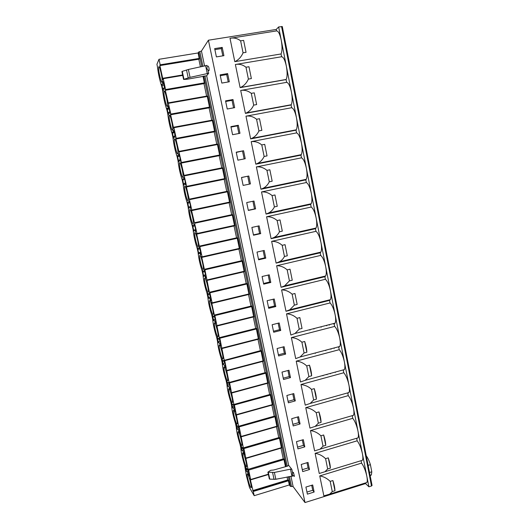 <?xml version="1.0" encoding="UTF-8"?>
<svg xmlns="http://www.w3.org/2000/svg" width="529" height="529" viewBox="0 0 529 529"><rect width="100%" height="100%" fill="white"/><g stroke="black" fill="none" stroke-linecap="round" stroke-linejoin="round"><path stroke-width="0.79" d="M254.198 495.693L289.323 484.941L288.444 480.768L253.279 491.474L254.198 495.693L249.516 487.599L246.448 475.955L244.629 465.262C242.322 457.843 241.059 452.083 240.847 447.984L240.054 444.353C237.766 437.027 236.496 431.221 236.245 426.936L235.445 423.273C233.17 416.045 231.894 410.193 231.603 405.723L230.796 402.027C228.541 394.899 227.252 389.007 226.928 384.338L226.114 380.615C223.879 373.593 222.583 367.648 222.213 362.788L221.393 359.032C219.178 352.116 217.869 346.125 217.459 341.06L216.632 337.277C214.443 330.466 213.121 324.422 212.671 319.159L211.838 315.35C209.669 308.645 208.333 302.555 207.844 297.086L207.004 293.245C204.855 286.645 203.513 280.509 202.977 274.835L202.131 270.96C200.002 264.474 198.646 258.291 198.071 252.399L197.211 248.491C195.108 242.123 193.746 235.888 193.118 229.784L192.258 225.843C190.176 219.595 188.8 213.306 188.132 206.978L187.266 203.01C185.203 196.881 183.821 190.539 183.107 183.993L182.227 179.992C180.191 173.975 178.795 167.587 178.035 160.816L177.155 156.782C175.139 150.891 173.73 144.443 172.923 137.447L172.037 133.374C170.047 127.608 168.625 121.115 167.772 113.88L166.873 109.781C164.909 104.14 163.474 97.587 162.575 90.122L161.729 86.267C159.791 80.758 158.343 74.146 157.397 66.442L156.928 64.313L158.984 59.301L198.117 52.96L198.739 51.981L201.43 51.049L208.413 40.211L276.231 29.452L278.651 26.946L282.255 26.602M158.984 59.301L160.188 64.816L160.274 65.503L159.818 65.179L162.978 79.648L163.216 78.695L165.584 89.54L165.63 90.228L165.193 89.798L171.006 114.687L209.53 107.757M176.302 138.975L214.668 131.761L212.4 120.612L173.909 127.701L173.71 127.225L173.624 128.421L170.517 114.198L170.973 114.707L209.544 107.771M173.909 127.701L176.236 138.36L176.269 138.982L175.8 138.4L181.559 163.038L219.7 155.579L181.52 163.051L181.037 162.39L186.77 186.902L224.693 179.199L186.724 186.916L186.228 186.182L191.941 210.575L229.639 202.62L191.941 210.575L191.379 209.768L197 233.534L197.013 234.043L196.484 233.163L199.459 246.798L199.631 246.064L199.856 246.613L202.085 256.829L202.085 257.312L201.549 256.367L204.498 269.883L204.69 269.235L204.915 269.803L209.497 292.775L209.702 292.213L246.64 283.432L246.898 284L209.934 292.802L209.702 292.213M209.934 292.802L212.122 302.846L211.547 302.185L214.45 315.482L214.675 315L214.906 315.601L219.37 338.005L219.608 337.601L219.846 338.223L224.243 360.342L260.81 350.562L261.081 351.183L224.739 360.652L224.494 360.011M224.739 360.652L229.077 382.493L265.465 372.575L265.737 373.216L229.593 382.903L229.348 382.242M229.593 382.903L233.871 404.467L270.074 394.416L270.352 395.07L234.407 404.969L234.162 404.295M234.407 404.969L238.632 426.268L274.65 416.078L274.928 416.753L239.181 426.857L238.929 426.169M239.181 426.857L243.353 447.891L279.186 437.569L279.471 438.263L243.922 448.572L243.664 447.865M243.922 448.572L248.035 469.342L283.689 458.888L283.974 459.595L248.617 470.109L248.359 469.388M248.617 470.109L250.673 479.525L249.959 478.156L253.021 490.733L288.16 480.041L288.444 480.768M253.279 491.474L253.021 490.733M167.356 106.263L167.468 105.932C168.096 103.367 164.823 89.176 164.056 91.153L163.957 91.464C163.349 94.069 166.549 107.989 167.356 106.263M172.586 130.194L172.719 129.823C173.34 127.337 170.126 113.55 169.313 115.203L169.194 115.547C168.592 118.073 171.727 131.602 172.586 130.194M177.77 153.913L177.929 153.529C178.537 151.122 175.377 137.705 174.524 139.054L174.378 139.425C173.79 141.871 176.871 155.023 177.77 153.913M182.908 177.446L183.1 177.05C183.689 174.709 180.587 161.649 179.688 162.707L179.523 163.091C178.947 165.458 181.969 178.266 182.908 177.446M188.007 200.775L188.225 200.379C188.807 198.117 185.752 185.388 184.813 186.162L184.621 186.552C184.059 188.846 187.035 201.324 188.007 200.775M193.065 223.919L193.31 223.522C193.879 221.334 190.87 208.915 189.898 209.418L189.673 209.808C189.124 212.03 192.053 224.203 193.065 223.919M198.084 246.864L198.355 246.488C198.911 244.372 195.948 232.244 194.936 232.489L194.685 232.866C194.15 235.008 197.033 246.904 198.084 246.864M203.057 269.625L203.361 269.274C203.896 267.231 200.98 255.368 199.936 255.368L199.658 255.732C199.135 257.802 201.972 269.426 203.057 269.625M207.99 292.206L208.32 291.882C208.849 289.905 205.973 278.294 204.895 278.062L204.584 278.399C204.075 280.396 206.872 291.77 207.99 292.206M212.883 314.596L213.247 314.312C213.762 312.401 210.919 301.027 209.815 300.571L209.477 300.869C208.975 302.8 211.739 313.942 212.883 314.596M217.736 336.808L218.133 336.57C218.636 334.725 215.825 323.569 214.695 322.895L214.324 323.153C213.835 325.018 216.566 335.941 217.736 336.808M222.55 358.841L222.974 358.655C223.469 356.877 220.692 345.926 219.535 345.04L219.132 345.252C218.656 347.044 221.347 357.776 222.55 358.841M227.325 380.701L227.787 380.569C228.263 378.85 225.519 368.091 224.336 367.007L223.899 367.166C223.436 368.898 226.101 379.432 227.325 380.701M232.066 402.384L232.555 402.311C233.024 400.658 230.307 390.071 229.097 388.795L228.627 388.901C228.178 390.567 230.809 400.929 232.066 402.384M236.761 423.888L237.29 423.894C237.746 422.294 235.055 411.873 233.818 410.411L233.322 410.451C232.879 412.058 235.491 422.261 236.761 423.888M241.422 445.226L241.984 445.306C242.427 443.765 239.769 433.496 238.506 431.862L237.977 431.823C237.541 433.377 240.126 443.428 241.422 445.226M246.051 466.399L246.64 466.558C247.076 465.07 244.438 454.94 243.155 453.135L242.593 453.029C242.17 454.517 244.735 464.429 246.051 466.399M250.64 487.401L251.262 487.645C251.685 486.211 249.073 476.212 247.764 474.242L247.175 474.057C246.759 475.492 249.298 485.278 250.64 487.401M162.086 82.14L162.172 81.843C162.813 79.205 159.474 64.584 158.753 66.899L158.68 67.163C158.059 69.854 161.319 84.19 162.086 82.14M163.944 84.058L161.775 84.164L162.892 89.864L163.276 90.79L163.335 88.746C163.501 87.9 163.864 88.072 164.42 89.262L164.036 84.428L162.76 81.658L163.13 81.598M162.747 84.256L162.76 81.658M169.168 108.121L168.043 108.319C167.898 109.08 167.587 109.02 167.124 108.134L168.11 113.715L168.5 114.667L168.566 112.869C168.738 111.996 169.121 112.214 169.716 113.517L169.379 108.881L168.07 105.979L168.427 105.912M168.043 108.319L168.07 105.979M174.325 131.999L173.3 132.19C173.142 132.971 172.818 132.872 172.315 131.886L173.281 137.368L173.684 138.347L173.75 136.773C173.935 135.887 174.339 136.145 174.967 137.566L174.669 133.129L173.333 130.088L173.677 130.022M173.3 132.19L173.333 130.088M179.437 155.691L178.511 155.87C178.352 156.677 178.002 156.538 177.466 155.447L178.405 160.829L178.822 161.828L178.895 160.466C179.08 159.566 179.51 159.877 180.171 161.411L179.913 157.166L178.551 153.999L178.888 153.932M178.511 155.87L178.551 153.999M184.528 179.199L183.682 179.364C183.51 180.191 183.14 180.005 182.571 178.809L183.497 184.092L183.92 185.124L183.986 183.96C184.185 183.034 184.634 183.404 185.335 185.057L185.117 181.011L184.046 177.638M183.682 179.364L183.728 177.704M189.594 202.514L188.813 202.68C188.635 203.52 188.245 203.288 187.643 201.985L188.542 207.17L188.972 208.221L189.045 207.242C189.243 206.303 189.713 206.727 190.46 208.505L190.281 204.644L189.164 201.152M188.813 202.68L188.866 201.212M194.619 225.652L193.898 225.81C193.72 226.663 193.303 226.379 192.662 224.964L193.548 230.055L193.984 231.133L194.05 230.32C194.262 229.374 194.758 229.857 195.532 231.755L195.393 228.085L194.242 224.468M193.898 225.81L193.958 224.527M199.618 248.61L198.95 248.762C198.759 249.622 198.322 249.291 197.648 247.757L198.507 252.75L198.957 253.86L199.023 253.199C199.235 252.254 199.75 252.789 200.57 254.819L200.465 251.335L199.274 247.585M198.95 248.762L199.003 247.645M204.578 271.39L203.956 271.536C203.758 272.409 203.301 272.018 202.587 270.365L203.434 275.265L203.89 276.409L203.949 275.88C204.168 274.928 204.71 275.53 205.563 277.685L205.907 278.062L205.497 274.386L204.267 270.517M203.956 271.536L204.015 270.577M209.491 293.992L208.922 294.131C208.724 295.01 208.247 294.567 207.494 292.795L208.829 298.369C209.061 297.417 209.623 298.085 210.522 300.373L210.873 300.789L210.489 297.245L209.213 293.264M208.922 294.131L208.981 293.317M214.371 316.428L213.855 316.554C213.643 317.44 213.147 316.931 212.354 315.039L213.676 320.667C213.908 319.714 214.496 320.448 215.435 322.869L215.806 323.331L215.435 319.919L214.126 315.82M213.855 316.554L213.908 315.873M219.204 338.686L218.742 338.805C218.53 339.691 218.008 339.122 217.181 337.105L218.484 342.779C218.722 341.827 219.33 342.627 220.302 345.186L220.692 345.688L220.348 342.408L218.993 338.196M218.742 338.805L218.788 338.249M224.005 360.778L223.588 360.884C223.37 361.77 222.828 361.142 221.968 358.993L223.245 364.699C223.489 363.754 224.124 364.626 225.136 367.318L225.539 367.867L225.215 364.712L223.827 360.388M223.588 360.884L223.635 360.441M228.759 382.705L228.402 382.798C228.178 383.677 227.615 382.983 226.716 380.708L227.973 386.435C228.224 385.496 228.878 386.448 229.936 389.278L230.346 389.873L230.042 386.838L228.614 382.401M228.402 382.798L228.442 382.447M233.481 404.46L233.177 404.546C232.945 405.419 232.363 404.659 231.424 402.252L232.667 407.952C232.939 407.092 233.613 408.13 234.691 411.053L235.121 411.694L234.83 408.778L233.368 404.242M238.169 426.05L237.918 426.123C237.68 426.996 237.071 426.162 236.099 423.623L237.336 429.284C237.62 428.53 238.314 429.66 239.406 432.662L239.849 433.35L239.584 430.546L238.083 425.905M242.818 447.481L242.613 447.541C242.375 448.4 241.746 447.494 240.735 444.829L241.958 450.444C242.269 449.795 242.983 451.019 244.087 454.094L244.543 454.834L244.299 452.136L242.758 447.395M247.427 468.747L247.281 468.793C247.036 469.64 246.382 468.668 245.33 465.87L246.547 471.438C246.884 470.896 247.612 472.205 248.729 475.359L249.199 476.146L248.974 473.561L247.4 468.714M289.323 484.941L290.401 486.402L293.112 486.574L304.995 502.55L365.585 483.566L368.905 486.806L371.497 485.992L371.999 485.377M160.261 65.53L199.274 59.129L198.117 52.96M165.656 90.221L204.432 83.549L203.024 76.202M209.596 107.744L207.302 96.483L168.586 103.3M219.7 155.579L217.452 144.543L179.186 151.889M224.693 179.199L222.464 168.275L184.423 175.873M229.639 202.62L227.43 191.802L189.607 199.651M197.066 234.03L234.552 225.85L232.357 215.138L194.751 223.231M202.144 257.299L239.419 248.888L237.243 238.281L199.856 246.613M244.167 271.721L242.09 261.233L204.915 269.803M248.947 294.375L246.898 284M253.695 316.845L251.665 306.575L214.906 315.601M258.403 339.135L256.393 328.972L219.846 338.223M263.072 361.241L261.081 351.183M267.753 383.241L265.737 373.216M272.349 405.009L270.352 395.07M276.912 426.599L274.928 416.753M281.441 448.017L279.471 438.263M285.475 466.704L283.974 459.595M287.068 476.966L287.703 479.962L288.16 480.041M280.978 448.149L283.246 458.881L283.689 458.888M276.455 426.731L278.757 437.628L279.186 437.569M271.893 405.135L274.227 416.197M267.297 383.366L269.651 394.528M262.662 361.426L265.042 372.687M257.987 339.301L260.387 350.667M219.628 337.595L256.129 328.364L256.393 328.972M253.279 317.003L255.699 328.469M214.701 314.993L251.401 305.987L251.665 306.575M248.524 294.521L250.971 306.093M243.737 271.853L246.203 283.531M204.723 269.228L241.832 260.685L242.09 261.233M238.91 249L241.396 260.784M199.671 246.058L236.992 237.752L237.243 238.281M234.043 225.956L236.556 237.845M194.579 222.696L232.105 214.629L232.357 215.138M229.136 202.726L231.669 214.721M227.186 191.306L189.442 199.129L227.186 191.306L227.43 191.802M224.184 179.298L226.743 191.399M222.22 167.786L184.257 175.363L222.22 167.786L222.464 168.275M219.198 155.678L221.77 167.878M217.221 144.073L179.033 151.393L217.221 144.073L217.452 144.543M214.166 131.86L216.764 144.159M173.77 127.238L212.169 120.149L212.4 120.612M209.087 107.837L211.706 120.235M207.07 96.066L207.302 96.483M203.969 83.608L206.614 96.113M198.811 59.182L200.451 66.952M252.677 490.621L287.703 479.962M248.035 469.342L283.246 458.881M243.353 447.891L278.757 437.628M288.616 465.242L287.65 466.095L273.771 469.99L270.703 470.307L267.892 472.172L274.379 472.443L290.481 469.157L291.836 469.316L288.616 465.242L206.66 75.766L187.002 79.277L183.583 79.416L190.05 77.353L208.651 73.286L207.99 70.132M304.995 502.55L208.413 40.211M206.647 75.812L208.651 73.286M293.383 472.344L293.106 472.344C291.453 475.406 292.709 474.11 292.696 475.32L294.461 476.358L293.383 472.344M208.836 70.562L209.094 70.562C209.173 68.36 208.849 66.859 208.109 66.059M365.552 482.911L366.875 482.501C367.417 481.364 367.397 479.241 366.809 476.113L362.391 453.631C361.168 448.089 359.429 443.818 357.174 440.809L356.691 438.382L357.988 437.873C358.589 436.617 358.576 434.316 357.941 430.956C356.711 425.382 354.979 421.17 352.744 418.313L352.261 415.867L353.491 415.291C354.119 413.976 354.106 411.575 353.458 408.084C352.221 402.483 350.496 398.33 348.28 395.626L347.798 393.159L348.948 392.531C349.609 391.143 349.603 388.643 348.928 385.026L362.391 453.631C363.006 456.871 363.02 459.086 362.451 460.27L361.089 460.706L361.558 463.113L319.754 475.915L323.847 495.871L329.706 494.139L332.272 491.593L330.195 481.377C327.081 478.348 323.596 476.53 319.754 475.915M315.125 453.353L319.252 473.481L324.905 471.742L327.669 468.978L325.58 458.676C322.459 455.674 318.974 453.895 315.125 453.353L357.174 440.809M310.457 430.593L314.623 450.893L320.052 449.161L323.034 446.172L320.918 435.784C317.797 432.801 314.305 431.075 310.457 430.593L352.744 418.313M305.755 407.647L309.954 428.12L315.152 426.394L318.359 423.174L316.223 412.693C313.095 409.737 309.604 408.057 305.755 407.647L348.28 395.626M301.008 384.497L305.24 405.148L310.192 403.448L313.637 399.97L311.488 389.404C309.095 386.838 305.603 385.205 301.008 384.497L343.777 372.753L343.288 370.26L344.372 369.592C345.067 368.131 345.06 365.519 344.366 361.763C343.109 356.09 341.403 352.063 339.241 349.682L296.22 361.155L300.492 381.984L305.18 380.318L308.883 376.569L311.647 375.815C311.515 372.68 310.794 369.13 309.485 365.162L306.714 365.909C303.573 363 300.075 361.419 296.22 361.155M278.651 26.946L339.757 338.302C340.484 342.21 340.478 344.928 339.75 346.469L338.745 347.169L339.241 349.682M291.393 337.608L295.698 358.616L300.108 356.996L304.082 352.962L306.86 352.228C306.714 349.001 305.987 345.417 304.684 341.483L301.894 342.21C298.746 339.334 295.242 337.8 291.393 337.608L334.665 326.413L334.163 323.88L335.095 323.153C335.855 321.539 335.862 318.696 335.115 314.636C333.845 308.896 332.159 305.002 330.043 302.952L286.52 313.862L290.864 335.049L294.984 333.488L299.242 329.15L302.039 328.436L299.837 317.592L297.034 318.306C293.879 315.456 290.375 313.975 286.52 313.862M286.328 311.191L329.541 300.393L330.043 302.952M281.607 289.905L285.991 311.277L289.806 309.789L294.355 305.134L297.172 304.433L294.951 293.496L292.134 294.19C288.973 291.367 285.462 289.938 281.607 289.905L325.388 279.279L324.879 276.707L281.071 287.293L284.569 285.898L289.429 280.899L292.259 280.225L290.024 269.188L287.181 269.863C284.02 267.066 280.509 265.69 276.647 265.737L281.071 287.293M243.618 40.369L246.045 52.331L243.618 40.369L240.622 40.852C237.402 38.339 233.864 37.493 230.009 38.306L234.803 61.668L281.051 53.958L281.6 56.748L235.379 64.498L240.126 87.649L286.096 79.588L286.639 82.352L240.702 90.446L245.41 113.391L291.095 104.993L291.631 107.731L245.978 116.162L250.64 138.902L296.048 130.174L296.584 132.891L251.202 141.653L255.824 164.182L300.961 155.136L301.49 157.827L256.38 166.906L260.962 189.243L305.828 179.873L306.351 182.538L261.518 191.948L266.054 214.08L310.655 204.399L311.171 207.044L266.603 216.758L271.106 238.698L315.436 228.713L315.952 231.332L271.648 241.356L276.112 263.105L320.177 252.809L320.693 255.408L276.647 265.737M276.231 29.452L276.515 30.913L230.829 38.181M222.206 47.398L214.668 48.615L216.394 56.907L223.919 55.671L222.206 47.398L221.314 48.582L214.88 49.627M227.622 73.584L220.13 74.86L221.836 83.073L229.322 81.783L227.622 73.584L226.696 74.589L220.302 75.68M232.991 99.538L225.539 100.867L227.239 109.007L234.671 107.658L232.991 99.538L232.033 100.358L225.671 101.489M238.308 125.254L230.902 126.636L232.581 134.71L239.974 133.308L238.308 125.254L237.316 125.895L230.994 127.072M243.578 150.739L236.218 152.18L237.885 160.175L245.225 158.72L243.578 150.739L236.271 152.431M248.802 175.998L241.488 177.493L243.135 185.414L250.435 183.907L248.802 175.998L241.502 177.559M253.973 201.033L246.706 202.574L248.346 210.43L255.6 208.876L253.973 201.033M259.104 225.85L251.883 227.437L253.503 235.226L260.711 233.62L259.104 225.85M264.189 250.442L257.015 252.082L258.615 259.799L265.783 258.145L264.189 250.442M269.235 274.822L262.093 276.508L263.687 284.159L270.808 282.453L269.235 274.822M274.227 298.984L267.132 300.723L268.712 308.308L275.794 306.555L274.227 298.984M279.18 322.941L272.131 324.727L273.691 332.245L280.734 330.446L279.18 322.941M284.093 346.693L277.084 348.518L278.631 355.971L285.627 354.126L284.093 346.693M288.96 370.234L281.99 372.112L283.531 379.498L290.481 377.607L288.96 370.234M293.787 393.576L286.857 395.494L288.384 402.82L295.294 400.889L293.787 393.576M298.568 416.72L291.684 418.684L293.192 425.944L300.069 423.967L298.568 416.72M303.315 439.665L296.465 441.669L297.966 448.87L304.803 446.853L303.315 439.665M308.017 462.412L301.213 464.462L302.694 471.597L309.491 469.54L308.017 462.412M312.685 484.974L305.914 487.064L307.389 494.139L314.14 492.036L312.685 484.974M334.665 326.413C336.801 328.635 338.5 332.596 339.757 338.302L348.928 385.026C347.685 379.386 345.966 375.292 343.777 372.753M314.246 388.636L316.388 399.197C316.276 396.155 315.562 392.637 314.246 388.636L311.488 389.404M316.388 399.197L313.637 399.97M281.051 53.958C282.281 51.108 282.341 46.499 281.236 40.131C279.887 33.982 278.314 30.913 276.515 30.913M286.096 79.588L286.169 79.462C287.366 76.765 287.426 72.347 286.361 66.211C285.012 60.108 283.425 56.953 281.6 56.748M291.095 104.993L291.261 104.735C292.405 102.163 292.464 97.938 291.433 92.059C290.097 85.996 288.497 82.755 286.639 82.352M296.048 130.174L296.3 129.797C297.404 127.35 297.457 123.317 296.458 117.676C295.129 111.645 293.522 108.333 291.631 107.731M300.961 155.136L301.299 154.653C302.357 152.332 302.403 148.47 301.444 143.068C300.122 137.077 298.501 133.685 296.584 132.891M305.828 179.873L306.258 179.311C307.263 177.109 307.309 173.413 306.377 168.229C305.068 162.277 303.434 158.806 301.49 157.827M310.655 204.399L311.171 203.771C312.136 201.675 312.17 198.144 311.277 193.171C309.968 187.253 308.328 183.708 306.351 182.538M315.436 228.713L316.038 228.032C316.957 226.042 316.99 222.663 316.124 217.888C314.828 212.01 313.181 208.393 311.171 207.044M320.177 252.809L320.865 252.102C321.744 250.21 321.771 246.977 320.938 242.394C319.648 236.549 317.989 232.859 315.952 231.332M324.879 276.707L325.652 275.973C326.492 274.181 326.505 271.086 325.705 266.682C324.422 260.876 322.75 257.114 320.693 255.408M329.541 300.393L330.394 299.659C331.194 297.959 331.207 294.99 330.427 290.765C329.157 284.986 327.477 281.163 325.388 279.279M361.558 463.113C363.84 466.274 365.592 470.605 366.809 476.113L368.905 486.806M234.803 61.668C238.46 59.969 241.211 57.02 243.056 52.827L246.045 52.331M240.622 40.852L243.056 52.827M287.392 157.854L287.313 157.457M316.448 303.666L316.349 303.163M321.143 327.239L321.05 326.777M325.804 350.615L325.719 350.191M330.42 373.785L330.347 373.428M288.027 183.113L287.822 183.576M308.824 305.57L308.678 305.081M313.942 329.098L313.77 328.654M327.074 374.327L326.975 374.73M322.373 302.185L322.273 301.689M319.331 277.5L320.362 277.771M325.051 301.517L324.951 301.021M315.072 228.25L313.624 228.574M326.889 301.061L328.661 300.617M333.257 323.629L333.687 324.006M338.229 346.872L338.534 347.229M275.893 160.161L275.721 159.778M283.855 183.986L283.656 184.449M282.149 184.819L281.732 184.429M304.294 205.781L303.765 205.378M310.602 229.255L309.181 229.579M322.545 302.145L324.284 301.709M304.843 306.562L304.704 306.073M326.704 325.804L326.882 325.269M328.899 324.753L329.322 325.13M309.974 330.122L309.809 329.673M330.995 349.233L331.068 348.77M333.885 348.022L334.189 348.386M315.324 353.398L315.125 353.008M335.333 372.442L335.36 372.059M323.08 375.418L322.988 375.821M366.26 455.8C367.814 457.883 369.196 460.845 370.406 464.68L371.794 471.802L371.378 474.943L370.148 475.657M371.794 471.802L369.526 472.503M370.406 464.68L368.131 465.375M240.126 87.649L240.503 87.464C243.981 85.843 246.613 83.053 248.392 79.092L251.368 78.576L248.961 66.727L245.985 67.229C242.771 64.683 239.24 63.771 235.379 64.498M245.985 67.229L248.392 79.092M248.961 66.727L251.368 78.576M245.41 113.391L246.223 113.001C249.496 111.46 251.983 108.835 253.689 105.119L256.644 104.583L254.257 92.84L251.295 93.362C248.094 90.783 244.557 89.811 240.702 90.446M251.295 93.362L253.689 105.119M254.257 92.84L256.644 104.583M250.64 138.902L251.883 138.327C254.952 136.859 257.306 134.392 258.932 130.914L261.868 130.352L259.508 118.714L256.565 119.263C253.365 116.651 249.833 115.613 245.978 116.162M256.565 119.263L258.932 130.914M259.508 118.714L261.868 130.352M255.824 164.182L257.478 163.435C260.361 162.046 262.576 159.725 264.13 156.472L267.046 155.896L264.705 144.357L261.782 144.933C258.588 142.281 255.064 141.19 251.202 141.653M261.782 144.933L264.13 156.472M264.705 144.357L267.046 155.896M260.962 189.243L263.019 188.337C265.717 187.015 267.806 184.839 269.281 181.804L272.177 181.202L269.863 169.776L266.953 170.364C263.766 167.686 260.242 166.536 256.38 166.906M266.953 170.364L269.281 181.804M269.863 169.776L272.177 181.202M266.054 214.08L268.494 213.028C271.02 211.779 272.984 209.735 274.386 206.912L277.269 206.29L274.968 194.963L272.078 195.571C268.897 192.867 265.373 191.657 261.518 191.948M272.078 195.571L274.386 206.912M274.968 194.963L277.269 206.29M271.106 238.698L273.91 237.521C276.27 236.331 278.115 234.426 279.444 231.795L282.307 231.153L280.033 219.925L277.156 220.553C273.982 217.816 270.464 216.553 266.603 216.758M277.156 220.553L279.444 231.795M280.033 219.925L282.307 231.153M276.112 263.105L279.272 261.809C281.468 260.685 283.2 258.906 284.457 256.459L287.307 255.798L285.052 244.669L282.195 245.317C279.021 242.553 275.51 241.231 271.648 241.356M282.195 245.317L284.457 256.459M285.052 244.669L287.307 255.798M287.181 269.863L289.429 280.899M290.024 269.188L292.259 280.225M292.134 294.19L294.355 305.134M294.951 293.496L297.172 304.433M297.034 318.306L299.242 329.15M299.837 317.592L302.039 328.436M301.894 342.21L304.082 352.962M304.684 341.483L306.86 352.228M306.714 365.909L308.883 376.569M309.485 365.162L311.647 375.815M318.967 411.912L321.09 422.38C320.991 419.431 320.283 415.939 318.967 411.912L316.223 412.693M321.09 422.38L318.359 423.174M323.642 434.983L325.752 445.365C325.666 442.509 324.965 439.044 323.642 434.983L320.918 435.784M325.752 445.365L323.034 446.172M328.284 457.863L330.374 468.158C330.308 465.381 329.607 461.949 328.284 457.863L325.58 458.676M330.374 468.158L327.669 468.978M332.886 480.55L334.956 490.753C334.903 488.069 334.216 484.663 332.886 480.55L330.195 481.377M334.956 490.753L332.272 491.593M222.821 55.849L221.314 48.582M228.224 81.975L226.696 74.589M233.58 107.856L232.033 100.358M238.89 133.513L237.316 125.895M244.153 158.931L242.553 151.201M249.364 184.132L247.744 176.289M255.6 208.876L254.502 208.935L252.915 201.258M248.306 210.264L254.502 208.935M260.711 233.62L259.587 233.514L258.046 226.081M253.431 234.889L259.587 233.514M265.783 258.145L264.632 257.874L263.138 250.68M258.509 259.289L264.632 257.874M270.808 282.453L269.625 282.03L268.19 275.067M263.548 283.484L269.625 282.03M275.794 306.555L274.584 305.967L273.189 299.242M268.534 307.461L274.584 305.967M280.734 330.446L279.497 329.706L278.148 323.206M273.486 331.24L279.497 329.706M285.627 354.126L284.364 353.233L283.068 346.958M278.386 354.807L284.364 353.233M290.481 377.607L289.191 376.562L287.941 370.512M283.253 378.175L289.191 376.562M295.294 400.889L293.979 399.693L292.768 393.86M288.074 401.346L293.979 399.693M300.069 423.967L298.726 422.631L297.562 417.004M292.854 424.318L298.726 422.631M304.803 446.853L303.434 445.372L302.31 439.956M297.596 447.091L303.434 445.372M309.491 469.54L308.096 467.92L307.025 462.716M302.297 469.679L308.096 467.92M314.14 492.036L312.725 490.284L311.693 485.278M306.959 492.069L312.725 490.284M267.892 472.172L269.347 478.95L269.777 479.155L275.834 479.261L293.231 475.948M183.583 79.416L181.903 71.58L182.267 71.369L188.37 69.471L206.991 65.384L207.308 66.899M199.268 58.415L160.188 64.816M204.432 82.868L165.584 89.54M182.723 75.416L163.216 78.695M209.55 107.116L170.933 114.052M214.629 131.159L176.236 138.36M219.661 155.004L181.493 162.456M224.653 178.643L186.704 186.347M229.599 202.091L191.875 210.039M234.512 225.341L197 233.534M239.379 248.399L202.085 256.829M244.206 271.265L207.123 279.934M249 293.945L212.122 302.846M253.748 316.448L217.082 325.573M258.463 338.758L222.001 348.108M263.131 360.89L226.875 370.459M267.767 382.844L231.715 392.624M272.369 404.625L236.509 414.617M276.932 426.229L241.27 436.425M281.454 447.66L245.992 458.061M268.329 474.215L250.673 479.525M198.739 51.981L201.833 66.661M203.817 76.064L286.202 466.499M288.351 476.708L290.401 486.402M199.81 51.604L202.938 66.436M204.928 75.865L287.214 466.214M289.376 476.497L291.486 486.475M290.924 476.179L293.112 486.574M201.43 51.049L204.597 66.085M292.603 472.946L291.836 469.316M281.547 26.49L371.497 485.992M291.909 475.981L290.481 469.157M275.834 479.261L274.379 472.443M274.048 479.406L272.594 472.595M269.777 479.155L268.315 472.371M205.662 65.867L207.322 73.756M188.37 69.471L190.05 77.353M186.512 69.96L188.198 77.836M182.267 71.369L183.953 79.211M162.892 89.864L163.263 89.804M161.94 85.519L164.175 85.136M168.11 113.715L168.5 113.649M167.164 109.404L169.406 109.007M173.281 137.368L173.697 137.295M172.342 133.096L174.557 132.686M178.405 160.829L178.855 160.743M177.479 156.591L179.629 156.174M183.497 184.092L183.98 183.993M192.642 225.916L193.098 225.817M200.57 254.819L200.901 254.74M198.507 252.75L200.636 252.273M197.615 248.65L198.031 248.557M205.563 277.685L205.907 277.613M203.434 275.265L205.576 274.769M202.541 271.198L202.931 271.106M210.522 300.373L210.866 300.287M208.314 297.602L210.449 297.086M207.434 293.562L207.798 293.476M215.435 322.869L215.786 322.783M213.161 319.754L215.257 319.238M212.281 315.747L212.625 315.668M220.302 345.186L220.666 345.093M217.968 341.727L219.998 341.212M225.136 367.318L225.506 367.225M222.735 363.529L224.693 363.02M229.936 389.278L230.3 389.179M227.463 385.158L229.368 384.649M234.691 411.053L235.061 410.954M233.183 407.813L234.446 407.462M232.152 406.616L234.016 406.1M239.406 432.662L239.782 432.557M237.772 429.158L239.055 428.794M236.807 427.901L238.639 427.386M244.087 454.094L244.471 453.981M242.335 450.331L243.631 449.954M241.429 449.022L243.214 448.506M248.729 475.359L249.126 475.24M246.858 471.346L248.18 470.949M246.011 469.983L247.744 469.468M159.275 67.064L158.68 67.163M164.552 91.358L163.957 91.464M169.783 115.441L169.194 115.547M174.967 139.312L174.378 139.425M180.105 162.978L179.523 163.091M185.196 186.433L184.621 186.552M190.242 209.689L189.673 209.808M195.241 232.747L194.685 232.866M200.2 255.606L199.658 255.732M205.113 278.274L204.584 278.399M209.987 300.75L209.477 300.869M214.82 323.034L214.324 323.153M219.614 345.133L219.132 345.252M224.362 367.047L223.899 367.166M229.077 388.775L228.627 388.901M233.752 410.332L233.322 410.451M238.387 431.71L237.977 431.823M242.99 452.91L242.593 453.029M247.552 473.944L247.175 474.057M199.314 59.096L160.274 65.503M268.395 474.533L250.713 479.849M281.481 448.003L246.031 458.405M276.958 426.586L241.317 436.782M272.395 404.996L236.556 414.981M267.8 383.227L231.762 393.007M263.164 361.287L226.928 370.855M258.496 339.175L222.048 348.518M253.781 316.878L217.135 326.003M249.033 294.395L212.182 303.296M244.246 271.734L207.183 280.403M239.419 248.888L202.144 257.319M234.552 225.85L197.066 234.043M214.668 131.761L176.309 138.962M212.169 120.149L173.757 127.218M207.084 96.033L168.44 102.831M204.478 83.522L165.663 90.201M182.624 74.953L163.077 78.239M207.084 67.633C206.766 68.558 207.189 69.464 208.347 70.35L209.094 70.562M348.948 392.531L310.192 403.448M372.066 485.496L282.288 26.529M311.607 229.573L311.508 229.057M316.375 253.702L316.269 253.173M370.082 475.34L371.378 474.943M286.169 79.462L240.503 87.464M291.261 104.735L246.223 113.001M296.3 129.797L251.883 138.327M301.299 154.653L257.478 163.435M306.258 179.311L263.019 188.337M311.171 203.771L268.494 213.028M316.038 228.032L273.91 237.521M320.865 252.102L279.272 261.809M325.652 275.973L284.569 285.898M330.394 299.659L289.806 309.789M335.095 323.153L294.984 333.488M339.75 346.469L300.108 357.002M344.372 369.592L305.18 380.318M353.491 415.291L315.158 426.394M357.988 437.873L320.065 449.147M362.451 460.27L324.925 471.729M366.875 482.501L329.732 494.126"/></g></svg>
